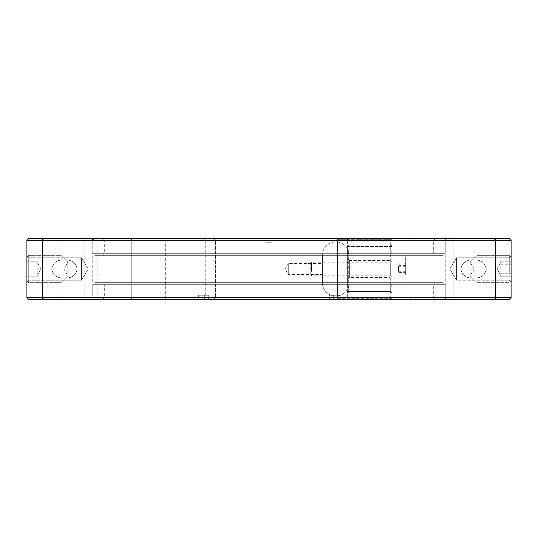 <?xml version="1.0" encoding="UTF-8"?>
<svg xmlns="http://www.w3.org/2000/svg" width="538" height="538" viewBox="0 0 538 538"><rect width="100%" height="100%" fill="white"/><g stroke="black" fill="none" stroke-linecap="round" stroke-linejoin="round"><path stroke-width="0.4" stroke-dasharray="2.69 2.02" d="M27.035 271.683L26.9 255.705L26.9 271.683M28.944 238.314L133.276 238.314A2.044 2.044 0 0 0 131.232 240.358L26.9 240.358L26.9 297.642L131.232 297.642L131.232 240.358A2.044 2.044 0 0 1 133.276 238.314L494.906 238.314L495.754 240.358L495.754 297.642L511.1 297.642L511.1 240.358L445.134 240.358L445.134 238.314M26.9 282.295L26.9 255.705L26.9 282.295L28.944 280.251L28.944 257.749L28.944 280.251L26.9 282.295M26.9 272.537L27.035 257.406L27.035 272.537M28.944 257.749L26.9 255.705L28.944 257.749L28.944 269L28.944 257.749L81.46 257.749L28.944 257.749M495.545 238.314L451.638 238.314L495.545 238.314M86.914 238.314L41.903 238.314L86.914 238.314A2.044 2.044 0 0 0 84.87 240.358L43.948 240.358L84.87 240.358A2.044 2.044 0 0 1 86.914 238.314M496.097 238.314A2.044 2.044 0 0 0 494.052 240.358A2.044 2.044 0 0 1 496.097 238.314L451.086 238.314A2.044 2.044 0 0 1 453.13 240.358L494.052 240.358L453.13 240.358A2.044 2.044 0 0 0 451.086 238.314M447.3 238.314L90.7 238.314L447.3 238.314A2.044 2.044 0 0 0 445.256 240.358L272.067 240.358L272.067 238.314L272.067 242.746L272.067 240.358L272.067 242.746L272.067 240.358L445.256 240.358L92.744 240.358L265.933 240.358L265.933 238.314L265.933 242.746L269 242.746L265.933 242.746L269 242.746L265.933 242.746L265.933 238.314L265.933 240.358L92.744 240.358L445.256 240.358L445.256 253.317L92.744 253.317L445.256 253.317L443.211 255.362L94.789 255.362L443.211 255.362M90.7 238.314A2.044 2.044 0 0 1 92.744 240.358L92.744 253.317L94.789 255.362M408.994 238.314A2.044 2.044 0 0 1 411.039 240.358L408.994 238.314M28.944 299.686L43.06 299.686L42.246 297.642L42.246 240.358L43.06 238.314M43.06 299.686L58.924 299.686L58.924 238.314M445.134 299.686L445.134 240.358L205.745 240.358L215.59 240.358L213.546 238.314L215.59 240.358L215.59 297.642L205.745 297.642L411.039 297.642L411.039 240.358L411.039 251.952L348.812 251.952L411.039 251.952L411.039 245.133L344.528 245.133A13.437 13.437 0 0 1 348.812 251.952A13.437 13.437 0 0 0 322.383 255.362A13.437 13.437 0 0 1 344.528 245.133L411.039 245.133L411.039 292.867L344.528 292.867L411.039 292.867L411.039 286.048L348.812 286.048A13.437 13.437 0 0 1 322.383 282.638L322.383 255.362L322.383 282.638A13.437 13.437 0 0 0 348.812 286.048L411.039 286.048L411.039 297.642A2.044 2.044 0 0 1 408.994 299.686L494.906 299.686L495.754 297.642L411.039 297.642L408.994 299.686L202.201 299.686L205.745 297.642L205.745 240.358L202.201 238.314M64.425 260.049C57.216 259.558 52.973 262.531 51.688 268.966C52.912 275.436 57.156 278.428 64.405 277.951C71.608 278.442 75.845 275.469 77.129 269.034C75.905 262.571 71.668 259.578 64.425 260.049M81.46 280.251L28.944 280.251L81.46 280.251L81.46 257.749L81.46 280.251L81.46 257.749L81.46 280.251L88.219 269L81.46 257.749L88.219 269L81.46 280.251M41.903 238.314A2.044 2.044 0 0 1 43.948 240.358A2.044 2.044 0 0 0 41.903 238.314M473.575 260.049C480.784 259.558 485.027 262.531 486.312 268.966C485.088 275.436 480.844 278.428 473.595 277.951C466.392 278.442 462.155 275.469 460.871 269.034C462.095 262.571 466.332 259.578 473.575 260.049M453.13 297.642L453.13 240.358L453.13 297.642A2.044 2.044 0 0 1 451.086 299.686A2.044 2.044 0 0 0 453.13 297.642L494.052 297.642L494.052 240.358L494.052 297.642A2.044 2.044 0 0 0 496.097 299.686A2.044 2.044 0 0 1 494.052 297.642L453.13 297.642M333.668 297.642L333.668 295.254L329.243 295.254L329.243 297.642L330.023 299.686L332.887 299.686L333.668 297.642L92.744 297.642L92.744 240.358L94.789 238.314L265.933 238.314L94.789 238.314M208.757 295.254L198.663 295.254L208.757 295.254L208.757 297.642L207.977 299.686L205.112 299.686L204.332 297.642L445.256 297.642L445.256 240.358L443.211 238.314L272.067 238.314L443.211 238.314M511.1 255.705L511.1 282.295L511.1 255.705L511.1 282.295L511.1 255.705L509.056 257.749L509.056 280.251L511.1 282.295L509.056 280.251L509.056 257.749L511.1 255.705M456.54 257.749L509.056 257.749L509.056 280.251L509.056 257.749L456.54 257.749L456.54 280.251L509.056 280.251L456.54 280.251L456.54 257.749L456.54 280.251L456.54 257.749L449.781 269L456.54 280.251L449.781 269L456.54 257.749L449.781 269L456.54 280.251L449.781 269L456.54 257.749M473.608 260.049C466.406 259.558 462.155 262.531 460.871 268.966C462.102 275.436 466.338 278.428 473.595 277.951C480.79 278.442 485.027 275.469 486.312 269.034C485.088 262.571 480.851 259.578 473.608 260.049M133.276 238.314A2.044 2.044 0 0 0 131.232 240.358L131.232 297.642L215.59 297.642L215.59 240.358L165.327 240.358L165.327 238.314M322.383 263.546L322.383 274.454L322.383 263.546L288.287 263.546L288.287 274.454L322.383 274.454M285.005 269L288.287 263.546L288.287 274.454L285.005 269M43.948 297.642L43.948 240.358L43.948 297.642A2.044 2.044 0 0 1 41.903 299.686L86.914 299.686L41.903 299.686A2.044 2.044 0 0 0 43.948 297.642L84.87 297.642L84.87 240.358L84.87 297.642A2.044 2.044 0 0 0 86.914 299.686A2.044 2.044 0 0 1 84.87 297.642L43.948 297.642M64.392 260.049C71.594 259.558 75.845 262.531 77.129 268.966C75.898 275.436 71.662 278.428 64.405 277.951C57.21 278.442 52.973 275.469 51.688 269.034C52.912 262.571 57.149 259.578 64.392 260.049M452.095 299.686L495.088 299.686L452.095 299.686M94.789 282.638L443.211 282.638L94.789 282.638L92.744 284.683L445.256 284.683L92.744 284.683L92.744 297.642L198.663 297.642L199.443 299.686L94.789 299.686L92.744 297.642L445.256 297.642L92.744 297.642A2.044 2.044 0 0 1 90.7 299.686L447.3 299.686L90.7 299.686M443.211 282.638L445.256 284.683L445.256 297.642L339.337 297.642L338.557 299.686L443.211 299.686L445.256 297.642A2.044 2.044 0 0 0 447.3 299.686M494.906 299.686L509.056 299.686M58.924 299.686L133.276 299.686A2.044 2.044 0 0 1 131.232 297.642A2.044 2.044 0 0 0 133.276 299.686L213.546 299.686L215.59 297.642L213.546 299.686L202.201 299.686M27.035 263.075L26.9 269.585L26.9 263.075M27.035 262.019L27.035 262.726L27.035 262.019M26.9 268.435L26.9 267.003M27.035 267.003L26.9 276.263M27.035 276.263L26.9 273.882M27.035 273.882L26.9 257.406M27.035 259.37L27.035 277.864L26.9 259.37M26.9 258.227L27.035 268.435M27.035 264.05L27.035 271.246L27.035 264.05M27.035 264.138L27.035 258.61M26.9 257.191L28.729 255.362L28.729 282.638L26.9 280.809L28.729 282.638L28.729 255.362L60.996 255.362L60.996 282.638L67.822 275.819L60.996 282.638L60.996 255.362L60.996 282.638L60.996 255.362L67.822 262.181L63.881 269L67.822 275.819L63.881 269L67.822 262.181L67.822 275.819L67.822 262.181L67.822 275.819L67.822 262.181L60.996 255.362L28.729 255.362L26.9 257.191L26.9 280.809L27.035 257.204M26.9 271.044L27.035 260.116L26.9 271.044M27.035 257.406L27.035 258.227M26.9 258.61L26.9 264.131M348.705 286.048L348.705 291.502L390.696 291.502L390.696 286.048L348.705 286.048L347.34 284.683A1.365 1.365 0 0 0 348.705 286.048L390.696 286.048L392.061 284.683L392.061 291.502A1.365 1.365 0 0 1 390.696 292.867L348.705 292.867A1.365 1.365 0 0 1 347.34 291.502A1.365 1.365 0 0 0 348.705 292.867L390.696 292.867A1.365 1.365 0 0 0 392.061 291.502L392.061 246.498A1.365 1.365 0 0 0 390.696 245.133L348.705 245.133A1.365 1.365 0 0 0 347.34 246.498A1.365 1.365 0 0 1 348.705 245.133L390.696 245.133A1.365 1.365 0 0 1 392.061 246.498L392.061 298.328A1.365 1.365 0 0 1 390.696 299.686L338.846 299.686L337.481 298.328L338.846 299.686L390.696 299.686L390.696 298.328L347.34 298.328L346.553 299.686M348.126 238.314L390.696 238.314L338.846 238.314L337.481 239.672L338.846 238.314L348.126 238.314L347.34 239.672L390.696 239.672L390.696 251.952L348.705 251.952L347.34 253.317L347.34 246.498L347.34 298.328M348.705 251.952L348.705 291.502L347.34 291.502L348.705 291.502L348.705 292.867L348.705 291.502L392.061 291.502L390.696 291.502L390.696 292.867L390.696 246.498L392.061 246.498L390.696 246.498L390.696 245.133L390.696 246.498L347.34 246.498L348.705 246.498L348.705 245.133L348.705 246.498L390.696 246.498L390.696 251.952L392.061 253.317L390.696 251.952L348.705 251.952A1.365 1.365 0 0 0 347.34 253.317L347.34 284.683M347.34 279.572L347.34 258.428L347.34 279.572L349.384 277.527L390.016 277.527L392.061 279.572L392.061 258.428L392.061 279.572M392.061 258.428L390.016 260.473L390.016 277.527L390.016 260.473L349.384 260.473L349.384 277.527L349.384 260.473L347.34 258.428M357.945 238.314L357.945 239.672L337.481 239.672L347.34 239.672L347.34 253.317M337.481 298.328L337.481 239.672L337.481 298.328L357.945 298.328L357.945 239.672L392.061 239.672L390.696 239.672L390.696 238.314A1.365 1.365 0 0 1 392.061 239.672A1.365 1.365 0 0 0 390.696 238.314M357.945 299.686L357.945 298.328L392.061 298.328L392.061 284.683L390.696 286.048L390.696 298.328L392.061 298.328A1.365 1.365 0 0 1 390.696 299.686M272.067 242.746L269 242.746L272.067 242.746M269 253.317L104.305 253.317L269 253.317M37.129 263.116L37.129 261.159L26.9 261.159L26.9 272.921L26.9 261.159L37.129 261.159L37.129 265.079L26.9 265.079L26.9 276.841L26.9 265.079L37.129 265.079L37.129 263.116L37.129 269L37.129 261.159L37.129 269L37.129 265.079L26.9 265.079L37.129 265.079L37.129 263.116L37.129 272.921L26.9 272.921L26.9 276.841L26.9 272.921L37.129 272.921L37.129 269L37.129 274.884L37.129 263.116M37.129 275.792L37.129 265.079L37.129 272.921L26.9 272.921L37.129 272.921L37.129 269L37.129 275.792L41.049 269L37.129 262.208L41.049 269L37.129 275.792M37.129 276.841L26.9 276.841L37.129 276.841L37.129 274.884L37.129 276.841M60.996 282.638L28.729 282.638L28.729 255.362L28.729 282.638L60.996 282.638M405.699 273.687L405.699 256.727L405.699 273.687M310.224 267.299L310.224 273.459L310.224 267.299M311.589 271.603L311.589 262.181L311.589 271.603M405.699 266.747L398.88 266.747L398.423 269L398.88 263.149L398.88 274.851L398.88 263.149L405.699 263.149L405.699 274.851L405.699 263.149M405.699 265.402L398.88 265.402L398.423 269L398.88 272.598L405.699 272.598M405.699 271.253L398.88 271.253L398.423 269L398.88 274.851L405.699 274.851M392.061 265.873L392.061 277.184L392.061 265.873M392.061 264.05L392.061 281.959L392.061 264.05M338.557 299.686L335.692 299.686L334.912 297.642L334.912 295.254L339.337 295.254L339.337 297.642M333.668 295.254L339.337 295.254M329.243 295.254L334.912 295.254M204.332 295.254L204.332 297.642M199.443 299.686L202.308 299.686L203.088 297.642L203.088 295.254M198.663 297.642L198.663 295.254M205.133 282.638L435.74 282.638L205.133 282.638M332.087 284.683L104.305 284.683L332.087 284.683M334.912 297.642L208.757 297.642M207.977 299.686L335.692 299.686M443.211 299.686L205.112 299.686M203.088 297.642L329.243 297.642M330.023 299.686L202.308 299.686M94.789 299.686L332.887 299.686M470.178 275.301L470.178 262.181L470.178 275.301M500.871 268.106L500.871 276.774L511.1 276.774L511.1 261.226L511.1 276.774L511.1 261.226L511.1 276.774L500.871 276.774L500.871 273.781L511.1 273.781L500.871 273.781L500.871 262.208L500.871 271.993L511.1 271.993L500.871 271.993L500.871 275.792L500.871 261.226L511.1 261.226L500.871 261.226L500.871 264.219L511.1 264.219L500.871 264.219L500.871 276.774L500.871 262.208L500.871 275.792L500.871 266.007L511.1 266.007L500.871 266.007L500.871 261.226L500.871 268.106M511.1 273.512L511.1 257.191L511.1 273.512M509.271 274.205L509.271 255.362L509.271 274.205M477.004 274.205L477.004 255.362L477.004 274.205M37.129 274.884L37.129 272.921L37.129 274.884M97.129 299.686L97.129 238.314M131.232 240.358L165.327 240.358L165.327 299.686M133.276 299.686A2.044 2.044 0 0 1 131.232 297.642M405.02 264.05L405.02 281.959L405.02 264.05M390.696 266.397L390.696 275.819L390.696 266.397M435.74 238.314L433.695 240.358L433.695 253.317L435.74 255.362M102.26 255.362L104.305 253.317L104.305 240.358L102.26 238.314M392.061 281.959L405.02 281.959L405.699 281.273M310.224 273.459L311.589 275.819L390.696 275.819L392.061 277.184M310.224 264.541L311.589 262.181L390.696 262.181L392.061 260.816M392.061 256.041L405.02 256.041L405.699 256.727M102.26 299.686L104.305 297.642L104.305 284.683L102.26 282.638M435.74 282.638L433.695 284.683L433.695 297.642L435.74 299.686M474.119 269L470.178 262.181L477.004 255.362L509.271 255.362L511.1 257.191L509.271 255.362L477.004 255.362L470.178 262.181L474.119 269L470.178 275.819L477.004 282.638L509.271 282.638L511.1 280.809L509.271 282.638L477.004 282.638L470.178 275.819L474.119 269M496.951 269L500.871 262.208L496.951 269L500.871 275.792L496.951 269"/><path stroke-width="0.81" d="M43.094 238.314L509.056 238.314L494.906 238.314L495.754 240.358L26.9 240.358L26.9 297.642L28.944 299.686L26.9 297.642L42.246 297.642L42.246 240.358L43.094 238.314L28.944 238.314L26.9 240.358L28.944 238.314M496.097 238.314L451.086 238.314M86.914 238.314L41.903 238.314L86.914 238.314M509.056 299.686L511.1 297.642L509.056 299.686L494.906 299.686L495.754 297.642L495.754 240.358L511.1 240.358L509.056 238.314L511.1 240.358L511.1 297.642L42.246 297.642L43.094 299.686L28.944 299.686M451.086 299.686L496.097 299.686L451.086 299.686M494.906 299.686L43.094 299.686M41.903 299.686L86.914 299.686L41.903 299.686"/></g></svg>
